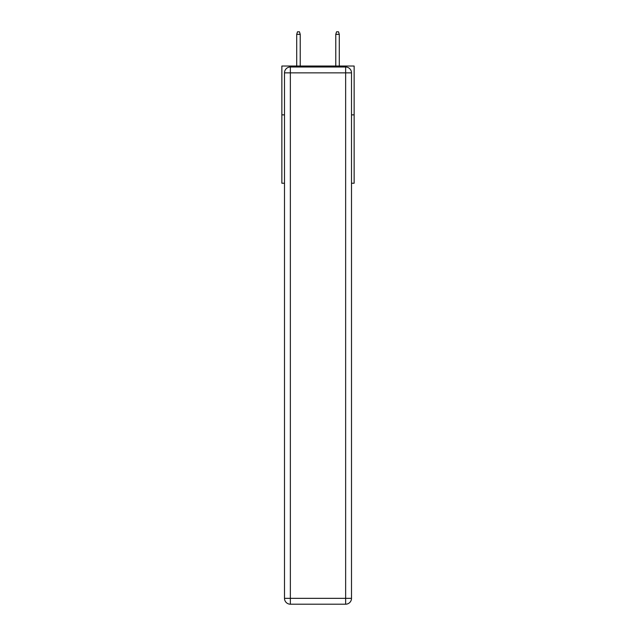 <?xml version="1.0" encoding="UTF-8"?>
<svg xmlns="http://www.w3.org/2000/svg" width="636" height="636" viewBox="0 0 636 636"><rect width="100%" height="100%" fill="white"/><g stroke="black" fill="none" stroke-linecap="round" stroke-linejoin="round"><path stroke-width="0.95" d="M284.499 114.862L281.859 114.862L281.859 66.025L354.141 66.025L354.141 183.232L351.501 183.232M281.859 114.862L281.859 183.232L284.499 183.232M354.141 114.862L351.501 114.862M290.358 67.003L345.642 67.003A5.859 5.859 0 0 1 351.501 72.862L351.501 598.341A5.859 5.859 0 0 1 345.642 604.2L290.358 604.2L290.358 598.341L345.642 598.341L345.642 72.862L290.358 72.862L290.358 598.341L284.499 598.341L284.499 72.862L290.358 72.862L290.358 67.003A5.859 5.859 0 0 0 284.499 72.862A5.859 5.859 0 0 1 290.358 67.003M284.499 598.341A5.859 5.859 0 0 0 290.358 604.2A5.859 5.859 0 0 1 284.499 598.341M300.224 66.025L300.224 34.336L296.71 34.336L296.71 66.025M296.71 34.336L297.489 31.8L299.445 31.8L300.224 34.336M335.776 34.336L336.555 31.8L338.511 31.8L339.29 34.336L335.776 34.336L335.776 66.025M339.29 34.336L339.29 66.025M345.642 604.2A5.859 5.859 0 0 0 351.501 598.341L345.642 598.341L345.642 604.2M351.501 72.862A5.859 5.859 0 0 0 345.642 67.003L345.642 72.862L351.501 72.862"/></g></svg>
